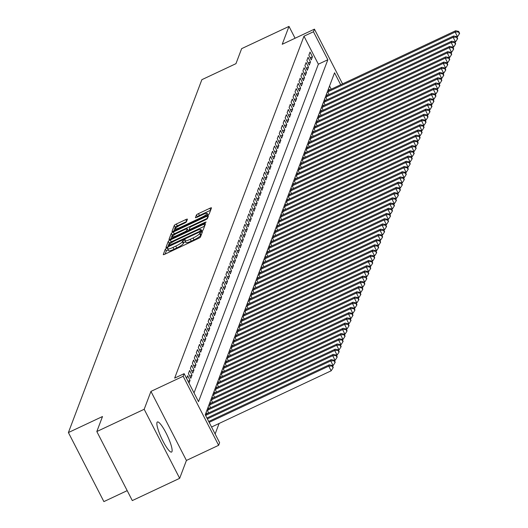 <?xml version="1.0" encoding="UTF-8"?>
<svg xmlns="http://www.w3.org/2000/svg" width="528" height="528" viewBox="0 0 528 528"><rect width="100%" height="100%" fill="white"/><g stroke="black" fill="none" stroke-linecap="round" stroke-linejoin="round"><path stroke-width="0.79" d="M166.775 248.12L165.337 249.091L163.277 254.536A2.092 0.376 -27.2 0 0 163.271 254.615A2.092 0.376 -27.2 0 0 164.941 254.173L198.409 238.438A2.092 0.376 -27.2 0 0 200.462 237.052L202.528 231.554L199.921 232.835L199.657 233.541A6.699 1.195 -27.2 0 1 193.083 237.976L190.298 239.283A6.699 1.195 -27.2 0 1 184.958 240.709A6.699 1.195 -27.2 0 1 184.965 240.445L185.236 239.679L184.067 239.989L182.365 241.666A6.699 1.195 -27.2 0 1 175.791 246.101L172.999 247.414A6.699 1.195 -27.2 0 1 167.666 248.833A6.699 1.195 -27.2 0 1 167.673 248.569L167.937 247.81L166.775 248.12M168.161 249.797L166.294 250.952L165.106 254.093M201.571 234.128L200.614 235.402L199.657 233.541M185.453 241.672L183.586 242.827L183.322 243.533L182.365 241.666M157.007 422.459A16.632 3.181 64.8 0 0 162.274 439.738A16.632 3.181 64.8 0 0 171.567 452.067A16.632 3.181 64.8 0 0 171.97 451.572A16.632 3.181 64.8 0 0 166.709 434.293A16.632 3.181 64.8 0 0 157.417 421.964A16.632 3.181 64.8 0 0 157.007 422.459M187.4 219.245A2.092 0.376 -27.2 0 0 187.407 219.16A2.092 0.376 -27.2 0 0 185.737 219.608L176.345 224.017A2.092 0.376 -27.2 0 0 174.293 225.403L172.009 231.449A2.092 0.376 -27.2 0 0 172.003 231.535A2.092 0.376 -27.2 0 0 173.672 231.086L207.141 215.358A2.092 0.376 -27.2 0 0 209.194 213.972L211.484 207.926A2.092 0.376 -27.2 0 0 211.484 207.841A2.092 0.376 -27.2 0 0 209.814 208.289L198.475 213.622A2.092 0.376 -27.2 0 0 196.423 215.008L195.439 217.595A2.092 0.376 -27.2 0 0 195.439 217.675A2.092 0.376 -27.2 0 0 197.109 217.232L202.732 214.586A5.597 1.003 -27.2 0 1 207.194 213.398A5.597 1.003 -27.2 0 1 201.696 217.331L179.659 227.687A5.597 1.003 -27.2 0 1 175.197 228.875A5.597 1.003 -27.2 0 1 180.695 224.941L184.371 223.219A2.092 0.376 -27.2 0 0 186.424 221.833L187.4 219.245M194.033 392.918L318.364 64.198L303.976 36.208L313.447 31.753L314.437 29.146L342.566 83.879M96.822 431.534L144.184 409.279L179.665 478.322L132.304 500.584L96.822 431.534L102.498 416.533L68.402 432.557L201.861 79.688L235.957 63.664L241.633 48.655L288.994 26.4L282.229 44.279L314.437 29.146M179.665 478.322L186.424 460.449L150.942 391.4L144.184 409.279M150.942 391.4L183.15 376.266L184.133 373.659L198.521 401.65L327.835 59.743L313.447 31.753M303.976 36.208L174.662 378.107L184.133 373.659M170.32 239.956A2.092 0.376 -27.2 0 0 168.267 241.342L165.977 247.388A2.092 0.376 -27.2 0 0 165.977 247.467A2.092 0.376 -27.2 0 0 167.647 247.025L201.115 231.29A2.092 0.376 -27.2 0 0 203.168 229.904L205.458 223.859A2.092 0.376 -27.2 0 0 205.458 223.78A2.092 0.376 -27.2 0 0 203.788 224.222L170.32 239.956L171.277 241.817A2.092 0.376 -27.2 0 0 169.224 243.203L167.812 246.946M168.993 239.415L171.277 233.369A2.092 0.376 -27.2 0 1 173.336 231.983L206.804 216.256A2.092 0.376 -27.2 0 1 208.468 215.813A2.092 0.376 -27.2 0 1 208.468 215.893L207.491 218.48A2.092 0.376 -27.2 0 1 205.438 219.866L191.862 226.248A2.092 0.376 -27.2 0 0 189.809 227.634L189.163 229.35A2.092 0.376 -27.2 0 0 189.156 229.436A2.092 0.376 -27.2 0 0 190.826 228.987L204.956 222.347L206.125 222.037L204.686 223.067L170.656 239.059A2.092 0.376 -27.2 0 1 168.993 239.501A2.092 0.376 -27.2 0 1 168.993 239.415L169.059 239.547M295.079 38.24L288.994 26.4M188.998 383.123L190.034 380.384L187.638 375.718L186.602 378.457M189.611 370.498L188.423 373.626L190.826 378.292L192.007 375.164L189.611 370.498M191.585 365.277L190.403 368.405L192.799 373.072L193.981 369.943L191.585 365.277M193.558 360.056L192.377 363.191L194.773 367.851L195.954 364.723L193.558 360.056M195.532 354.836L194.35 357.971L196.746 362.637L197.934 359.502L195.532 354.836M197.505 349.615L196.324 352.75L198.719 357.416L199.907 354.281L197.505 349.615M199.485 344.395L198.297 347.53L200.693 352.196L201.881 349.061L199.485 344.395M201.458 339.174L200.27 342.309L202.666 346.975L203.854 343.84L201.458 339.174M203.432 333.96L202.244 337.088L204.646 341.755L205.828 338.62L203.432 333.96M205.405 328.739L204.217 331.868L206.62 336.534L207.801 333.406L205.405 328.739M207.379 323.519L206.197 326.647L208.593 331.313L209.774 328.185L207.379 323.519M209.352 318.298L208.171 321.427L210.566 326.093L211.748 322.964L209.352 318.298M211.325 313.078L210.144 316.213L212.54 320.872L213.728 317.744L211.325 313.078M213.299 307.857L212.117 310.992L214.513 315.652L215.701 312.523L213.299 307.857M215.279 302.636L214.091 305.771L216.487 310.438L217.675 307.303L215.279 302.636M217.252 297.416L216.064 300.551L218.46 305.217L219.648 302.082L217.252 297.416M219.226 292.195L218.038 295.33L220.44 299.996L221.621 296.861L219.226 292.195M221.199 286.981L220.011 290.11L222.413 294.776L223.595 291.641L221.199 286.981M223.172 281.761L221.991 284.889L224.387 289.555L225.568 286.42L223.172 281.761M225.146 276.54L223.964 279.668L226.36 284.335L227.542 281.206L225.146 276.54M227.119 271.319L225.938 274.448L228.334 279.114L229.522 275.986L227.119 271.319M229.093 266.099L227.911 269.227L230.307 273.893L231.495 270.765L229.093 266.099M231.073 260.878L229.885 264.013L232.28 268.673L233.468 265.544L231.073 260.878M233.046 255.658L231.858 258.793L234.26 263.459L235.442 260.324L233.046 255.658M235.019 250.437L233.831 253.572L236.234 258.238L237.415 255.103L235.019 250.437M236.993 245.216L235.811 248.351L238.207 253.018L239.389 249.883L236.993 245.216M238.966 239.996L237.785 243.131L240.181 247.797L241.362 244.662L238.966 239.996M240.94 234.782L239.758 237.91L242.154 242.576L243.342 239.441L240.94 234.782M242.913 229.561L241.732 232.69L244.127 237.356L245.315 234.227L242.913 229.561M244.893 224.341L243.705 227.469L246.101 232.135L247.289 229.007L244.893 224.341M246.866 219.12L245.678 222.248L248.074 226.915L249.262 223.786L246.866 219.12M248.84 213.899L247.652 217.034L250.054 221.694L251.236 218.566L248.84 213.899M250.813 208.679L249.625 211.814L252.028 216.473L253.209 213.345L250.813 208.679M252.787 203.458L251.605 206.593L254.001 211.259L255.182 208.124L252.787 203.458M254.76 198.238L253.579 201.373L255.974 206.039L257.156 202.904L254.76 198.238M256.733 193.017L255.552 196.152L257.948 200.818L259.136 197.683L256.733 193.017M258.707 187.803L257.525 190.931L259.921 195.598L261.109 192.463L258.707 187.803M260.687 182.582L259.499 185.711L261.895 190.377L263.083 187.242L260.687 182.582M262.66 177.362L261.472 180.49L263.868 185.156L265.056 182.028L262.66 177.362M264.634 172.141L263.446 175.27L265.848 179.936L267.029 176.807L264.634 172.141M266.607 166.921L265.419 170.049L267.821 174.715L269.003 171.587L266.607 166.921M268.58 161.7L267.399 164.835L269.795 169.495L270.976 166.366L268.58 161.7M270.554 156.479L269.372 159.614L271.768 164.281L272.95 161.146L270.554 156.479M272.527 151.259L271.346 154.394L273.742 159.06L274.93 155.925L272.527 151.259M274.501 146.038L273.319 149.173L275.715 153.839L276.903 150.704L274.501 146.038M276.481 140.818L275.293 143.953L277.688 148.619L278.876 145.484L276.481 140.818M278.454 135.604L277.266 138.732L279.662 143.398L280.85 140.263L278.454 135.604M280.427 130.383L279.239 133.511L281.642 138.178L282.823 135.049L280.427 130.383M282.401 125.162L281.213 128.291L283.615 132.957L284.797 129.829L282.401 125.162M284.374 119.942L283.193 123.07L285.589 127.736L286.77 124.608L284.374 119.942M286.348 114.721L285.166 117.856L287.562 122.516L288.743 119.387L286.348 114.721M288.321 109.501L287.14 112.636L289.535 117.295L290.723 114.167L288.321 109.501M290.294 104.28L289.113 107.415L291.509 112.081L292.697 108.946L290.294 104.28M292.274 99.059L291.086 102.194L293.482 106.861L294.67 103.726L292.274 99.059M294.248 93.839L293.06 96.974L295.462 101.64L296.644 98.505L294.248 93.839M296.221 88.625L295.033 91.753L297.436 96.419L298.617 93.284L296.221 88.625M298.195 83.404L297.013 86.533L299.409 91.199L300.59 88.064L298.195 83.404M300.168 78.184L298.987 81.312L301.382 85.978L302.564 82.85L300.168 78.184M302.141 72.963L300.96 76.091L303.356 80.758L304.544 77.629L302.141 72.963M304.115 67.742L302.933 70.871L305.329 75.537L306.517 72.409L304.115 67.742M306.095 62.522L304.907 65.657L307.303 70.316L308.491 67.188L306.095 62.522M308.068 57.301L306.88 60.436L309.276 65.102L310.464 61.967L308.068 57.301M311.256 59.882L312.437 56.747L310.042 52.081L308.854 55.216L311.256 59.882M215.134 433.97L219.107 423.463M331.221 89.212L329.558 85.985M207.128 413.642L206.818 413.035L205.781 415.78M208.626 412.936L207.61 410.949L208.791 407.821L209.101 408.421M210.599 407.715L209.583 405.728L210.764 402.6L211.075 403.201M212.579 402.494L211.556 400.508L212.738 397.379L213.048 397.98M214.553 397.28L213.53 395.287L214.711 392.159L215.028 392.766M216.526 392.06L215.503 390.073L216.691 386.938L217.001 387.545M218.5 386.839L217.477 384.853L218.665 381.718L218.975 382.325M220.473 381.619L219.45 379.632L220.638 376.497L220.948 377.104M222.446 376.398L221.423 374.411L222.611 371.276L222.922 371.884M224.42 371.177L223.403 369.191L224.585 366.056L224.895 366.663M226.4 365.957L225.377 363.97L226.558 360.842L226.868 361.442M228.373 360.736L227.35 358.75L228.532 355.621L228.842 356.222M230.347 355.516L229.324 353.529L230.505 350.401L230.822 351.001M232.32 350.302L231.297 348.308L232.485 345.18L232.795 345.781M234.293 345.081L233.27 343.088L234.458 339.959L234.769 340.567M236.267 339.86L235.244 337.874L236.432 334.739L236.742 335.346M238.24 334.64L237.224 332.653L238.405 329.518L238.715 330.125M240.214 329.419L239.197 327.433L240.379 324.298L240.689 324.905M242.194 324.199L241.171 322.212L242.352 319.077L242.662 319.684M244.167 318.978L243.144 316.991L244.325 313.856L244.636 314.464M246.14 313.757L245.117 311.771L246.299 308.642L246.616 309.243M248.114 308.537L247.091 306.55L248.279 303.422L248.589 304.022M250.087 303.323L249.064 301.33L250.252 298.201L250.562 298.802M252.061 298.102L251.038 296.109L252.226 292.981L252.536 293.588M254.034 292.882L253.018 290.895L254.199 287.76L254.509 288.367M256.007 287.661L254.991 285.674L256.172 282.539L256.483 283.147M257.987 282.44L256.964 280.454L258.146 277.319L258.456 277.926M259.961 277.22L258.938 275.233L260.119 272.098L260.436 272.705M261.934 271.999L260.911 270.013L262.099 266.878L262.409 267.485M263.908 266.779L262.885 264.792L264.073 261.664L264.383 262.264M265.881 261.558L264.858 259.571L266.046 256.443L266.356 257.044M267.854 256.337L266.831 254.351L268.019 251.222L268.33 251.823M269.828 251.123L268.811 249.13L269.993 246.002L270.303 246.609M271.801 245.903L270.785 243.91L271.966 240.781L272.276 241.388M273.781 240.682L272.758 238.696L273.94 235.561L274.25 236.168M275.755 235.462L274.732 233.475L275.913 230.34L276.23 230.947M277.728 230.241L276.705 228.254L277.893 225.119L278.203 225.727M279.701 225.02L278.678 223.034L279.866 219.899L280.177 220.506M281.675 219.8L280.652 217.813L281.84 214.678L282.15 215.285M283.648 214.579L282.625 212.593L283.813 209.464L284.123 210.065M285.622 209.359L284.605 207.372L285.787 204.244L286.097 204.844M287.602 204.145L286.579 202.151L287.76 199.023L288.07 199.624M289.575 198.924L288.552 196.931L289.733 193.802L290.044 194.41M291.548 193.703L290.525 191.717L291.707 188.582L292.024 189.189M293.522 188.483L292.499 186.496L293.687 183.361L293.997 183.968M295.495 183.262L294.472 181.276L295.66 178.141L295.97 178.748M297.469 178.042L296.446 176.055L297.634 172.92L297.944 173.527M299.442 172.821L298.419 170.834L299.607 167.699L299.917 168.307M301.415 167.6L300.399 165.614L301.58 162.485L301.891 163.086M303.395 162.38L302.372 160.393L303.554 157.265L303.864 157.865M305.369 157.159L304.346 155.173L305.527 152.044L305.837 152.645M307.342 151.945L306.319 149.952L307.501 146.824L307.817 147.431M309.316 146.725L308.293 144.731L309.481 141.603L309.791 142.21M311.289 141.504L310.266 139.517L311.454 136.382L311.764 136.99M313.262 136.283L312.239 134.297L313.427 131.162L313.738 131.769M315.236 131.063L314.219 129.076L315.401 125.941L315.711 126.548M317.209 125.842L316.193 123.856L317.374 120.721L317.684 121.328M319.189 120.622L318.166 118.635L319.348 115.5L319.658 116.107M321.163 115.401L320.14 113.414L321.321 110.286L321.631 110.887M323.136 110.18L322.113 108.194L323.301 105.065L323.611 105.666M325.109 104.966L324.086 102.973L325.274 99.845L325.585 100.445M327.083 99.746L326.06 97.753L327.248 94.624L327.558 95.231M329.056 94.525L328.033 92.539L329.221 89.404L329.531 90.011M68.402 432.557L103.884 501.6L127.195 490.644M340.692 84.764L334.547 72.805L205.234 414.711L219.615 442.702L218.632 445.309L183.15 376.266M186.424 460.449L218.632 445.309M318.364 64.198L327.835 59.743M190.034 380.384L188.067 381.308M192.007 375.164L189.757 376.22M193.981 369.943L191.73 370.999M195.954 364.723L193.703 365.779M197.934 359.502L195.683 360.558M199.907 354.281L197.657 355.337M201.881 349.061L199.63 350.117M203.854 343.84L201.604 344.903M205.828 338.62L203.577 339.682M207.801 333.406L205.55 334.462M209.774 328.185L207.524 329.241M211.748 322.964L209.497 324.02M213.728 317.744L211.477 318.8M215.701 312.523L213.451 313.579M217.675 307.303L215.424 308.359M219.648 302.082L217.397 303.138M221.621 296.861L219.371 297.924M223.595 291.641L221.344 292.703M225.568 286.42L223.318 287.483M227.542 281.206L225.291 282.262M229.522 275.986L227.271 277.042M231.495 270.765L229.244 271.821M233.468 265.544L231.218 266.6M235.442 260.324L233.191 261.38M237.415 255.103L235.165 256.159M239.389 249.883L237.138 250.939M241.362 244.662L239.111 245.725M243.342 239.441L241.091 240.504M245.315 234.227L243.065 235.283M247.289 229.007L245.038 230.063M249.262 223.786L247.012 224.842M251.236 218.566L248.985 219.622M253.209 213.345L250.958 214.401M255.182 208.124L252.932 209.18M257.156 202.904L254.905 203.96M259.136 197.683L256.885 198.746M261.109 192.463L258.859 193.525M263.083 187.242L260.832 188.305M265.056 182.028L262.805 183.084M267.029 176.807L264.779 177.863M269.003 171.587L266.752 172.643M270.976 166.366L268.726 167.422M272.95 161.146L270.699 162.202M274.93 155.925L272.679 156.981M276.903 150.704L274.652 151.76M278.876 145.484L276.626 146.546M280.85 140.263L278.599 141.326M282.823 135.049L280.573 136.105M284.797 129.829L282.546 130.885M286.77 124.608L284.519 125.664M288.743 119.387L286.493 120.443M290.723 114.167L288.473 115.223M292.697 108.946L290.446 110.002M294.67 103.726L292.42 104.782M296.644 98.505L294.393 99.568M298.617 93.284L296.366 94.347M300.59 88.064L298.34 89.126M302.564 82.85L300.313 83.906M304.544 77.629L302.293 78.685M306.517 72.409L304.267 73.465M308.491 67.188L306.24 68.244M310.464 61.967L308.213 63.023M312.437 56.747L310.187 57.803M168.63 250.437A6.699 1.195 -27.2 0 0 168.623 250.701A6.699 1.195 -27.2 0 0 173.963 249.282L172.999 247.414M183.322 243.533A6.699 1.195 -27.2 0 1 176.748 247.969L173.963 249.282M185.922 242.306A6.699 1.195 -27.2 0 0 185.915 242.576A6.699 1.195 -27.2 0 0 191.255 241.151L190.298 239.283M200.614 235.402A6.699 1.195 -27.2 0 1 194.04 239.844L191.255 241.151M204.58 226.169L171.277 241.817M168.795 245.599L199.34 231.535L201.062 229.825A6.699 1.195 -27.2 0 0 201.069 229.561A6.699 1.195 -27.2 0 0 195.73 230.98L175.646 240.418A6.699 1.195 -27.2 0 0 169.079 244.853L168.795 245.599M170.821 238.979L172.24 235.237L171.277 233.369M207.596 218.196L174.293 233.851A2.092 0.376 -27.2 0 0 172.24 235.237M177.778 232.868A5.597 1.003 -27.2 0 0 172.28 236.795A5.597 1.003 -27.2 0 0 176.741 235.607L184.503 231.957A2.092 0.376 -27.2 0 0 186.556 230.571L187.209 228.855A2.092 0.376 -27.2 0 0 187.209 228.776A2.092 0.376 -27.2 0 0 185.539 229.218L177.778 232.868M210.613 210.23L199.432 215.483A2.092 0.376 -27.2 0 0 197.38 216.869L197.274 217.153M186.529 221.549L177.302 225.885A2.092 0.376 -27.2 0 0 175.25 227.271L173.837 231.013M211.556 427.013L331.162 370.801L328.759 366.135L329.254 364.828L208.712 421.483M209.154 422.347L328.759 366.135L332.092 365.983L333.049 367.851L333.247 367.33L332.29 365.462L332.092 365.983M329.254 364.828L332.29 365.462M333.049 367.851L331.162 370.801M332.501 365.878L333.135 365.581L330.739 360.914L331.228 359.608L206.936 418.024M207.379 418.889L330.739 360.914L334.066 360.763L335.023 362.63L335.221 362.109L334.264 360.241L334.066 360.763M331.228 359.608L334.264 360.241M335.023 362.63L333.135 365.581M334.475 360.657L335.108 360.36L332.713 355.694L333.201 354.387L206.474 413.952M205.979 415.259L332.713 355.694L336.039 355.549L337.003 357.41L337.194 356.888L336.237 355.021L336.039 355.549M333.201 354.387L336.237 355.021M337.003 357.41L335.108 360.36M336.448 355.436L337.082 355.139L334.686 350.473L335.181 349.173L208.448 408.731M207.953 410.038L334.686 350.473L338.012 350.328L338.976 352.189L339.174 351.668L338.21 349.807L338.012 350.328M335.181 349.173L338.21 349.807M338.976 352.189L337.082 355.139M338.428 350.216L339.055 349.919L336.659 345.253L337.154 343.952L210.421 403.511M209.926 404.818L336.659 345.253L339.992 345.107L340.949 346.969L341.147 346.447L340.184 344.586L339.992 345.107M337.154 343.952L340.184 344.586M340.949 346.969L339.055 349.919M340.402 344.995L341.029 344.698L338.633 340.032L339.128 338.732L212.395 398.29M211.9 399.597L338.633 340.032L341.966 339.887L342.923 341.755L343.121 341.227L342.164 339.365L341.966 339.887M339.128 338.732L342.164 339.365M342.923 341.755L341.029 344.698M342.375 339.775L343.009 339.478L340.606 334.818L341.101 333.511L214.368 393.07M213.873 394.376L340.606 334.818L343.939 334.666L344.896 336.534L345.094 336.013L344.137 334.145L343.939 334.666M341.101 333.511L344.137 334.145M344.896 336.534L343.009 339.478M344.348 334.561L344.982 334.264L342.58 329.597L343.075 328.291L216.341 387.849M215.846 389.156L342.58 329.597L345.913 329.446L346.87 331.313L347.068 330.792L346.111 328.924L345.913 329.446M343.075 328.291L346.111 328.924M346.87 331.313L344.982 334.264M346.322 329.34L346.955 329.043L344.553 324.377L345.048 323.07L218.315 382.628M217.826 383.935L344.553 324.377L347.886 324.225L348.843 326.093L349.041 325.571L348.084 323.704L347.886 324.225M345.048 323.07L348.084 323.704M348.843 326.093L346.955 329.043M348.295 324.119L348.929 323.822L346.533 319.156L347.021 317.849L220.288 377.414M219.8 378.715L346.533 319.156L349.859 319.004L350.816 320.872L351.014 320.351L350.057 318.483L349.859 319.004M347.021 317.849L350.057 318.483M350.816 320.872L348.929 323.822M350.269 318.899L350.902 318.602L348.506 313.936L349.001 312.629L222.268 372.194M221.773 373.494L348.506 313.936L351.833 313.784L352.796 315.652L352.994 315.13L352.031 313.262L351.833 313.784M349.001 312.629L352.031 313.262M352.796 315.652L350.902 318.602M352.242 313.678L352.876 313.381L350.48 308.715L350.975 307.408L224.242 366.973M223.747 368.28L350.48 308.715L353.806 308.563L354.77 310.431L354.968 309.91L354.004 308.042L353.806 308.563M350.975 307.408L354.004 308.042M354.77 310.431L352.876 313.381M354.222 308.458L354.849 308.161L352.453 303.494L352.948 302.188L226.215 361.753M225.72 363.059L352.453 303.494L355.786 303.349L356.743 305.21L356.941 304.689L355.978 302.821L355.786 303.349M352.948 302.188L355.978 302.821M356.743 305.21L354.849 308.161M356.195 303.237L356.822 302.94L354.427 298.274L354.922 296.974L228.188 356.532M227.693 357.839L354.427 298.274L357.76 298.129L358.717 299.99L358.915 299.468L357.958 297.607L357.76 298.129M354.922 296.974L357.958 297.607M358.717 299.99L356.822 302.94M358.169 298.016L358.802 297.719L356.4 293.053L356.895 291.753L230.162 351.311M229.667 352.618L356.4 293.053L359.733 292.908L360.69 294.776L360.888 294.248L359.931 292.387L359.733 292.908M356.895 291.753L359.931 292.387M360.69 294.776L358.802 297.719M360.142 292.796L360.776 292.499L358.373 287.839L358.868 286.532L232.135 346.091M231.64 347.398L358.373 287.839L361.706 287.687L362.663 289.555L362.861 289.034L361.904 287.166L361.706 287.687M358.868 286.532L361.904 287.166M362.663 289.555L360.776 292.499M362.116 287.575L362.749 287.278L360.353 282.619L360.842 281.312L234.109 340.87M233.62 342.177L360.353 282.619L363.68 282.467L364.637 284.335L364.835 283.813L363.878 281.945L363.68 282.467M360.842 281.312L363.878 281.945M364.637 284.335L362.749 287.278M364.089 282.361L364.723 282.064L362.327 277.398L362.815 276.091L236.089 335.65M235.594 336.956L362.327 277.398L365.653 277.246L366.617 279.114L366.808 278.593L365.851 276.725L365.653 277.246M362.815 276.091L365.851 276.725M366.617 279.114L364.723 282.064M366.062 277.141L366.696 276.844L364.3 272.177L364.795 270.871L238.062 330.436M237.567 331.736L364.3 272.177L367.627 272.026L368.59 273.893L368.788 273.372L367.825 271.504L367.627 272.026M364.795 270.871L367.825 271.504M368.59 273.893L366.696 276.844M368.036 271.92L368.669 271.623L366.274 266.957L366.769 265.65L240.035 325.215M239.54 326.515L366.274 266.957L369.6 266.805L370.564 268.673L370.762 268.151L369.798 266.284L369.6 266.805M366.769 265.65L369.798 266.284M370.564 268.673L368.669 271.623M370.016 266.699L370.643 266.402L368.247 261.736L368.742 260.429L242.009 319.994M241.514 321.295L368.247 261.736L371.58 261.584L372.537 263.452L372.735 262.931L371.771 261.063L371.58 261.584M368.742 260.429L371.771 261.063M372.537 263.452L370.643 266.402M371.989 261.479L372.616 261.182L370.22 256.516L370.715 255.209L243.982 314.774M243.487 316.081L370.22 256.516L373.553 256.37L374.51 258.232L374.708 257.71L373.751 255.842L373.553 256.37M370.715 255.209L373.751 255.842M374.51 258.232L372.616 261.182M373.963 256.258L374.596 255.961L372.194 251.295L372.689 249.995L245.956 309.553M245.461 310.86L372.194 251.295L375.527 251.15L376.484 253.011L376.682 252.49L375.725 250.628L375.527 251.15M372.689 249.995L375.725 250.628M376.484 253.011L374.596 255.961M375.936 251.038L376.57 250.741L374.167 246.074L374.662 244.774L247.929 304.333M247.434 305.639L374.167 246.074L377.5 245.929L378.457 247.79L378.655 247.269L377.698 245.408L377.5 245.929M374.662 244.774L377.698 245.408M378.457 247.79L376.57 250.741M377.909 245.817L378.543 245.52L376.147 240.854L376.636 239.554L249.902 299.112M249.414 300.419L376.147 240.854L379.474 240.709L380.431 242.576L380.629 242.055L379.672 240.187L379.474 240.709M376.636 239.554L379.672 240.187M380.431 242.576L378.543 245.52M379.883 240.596L380.516 240.299L378.121 235.64L378.609 234.333L251.882 293.891M251.387 295.198L378.121 235.64L381.447 235.488L382.411 237.356L382.602 236.834L381.645 234.967L381.447 235.488M378.609 234.333L381.645 234.967M382.411 237.356L380.516 240.299M381.856 235.382L382.49 235.085L380.094 230.419L380.589 229.112L253.856 288.671M253.361 289.978L380.094 230.419L383.42 230.267L384.384 232.135L384.582 231.614L383.618 229.746L383.42 230.267M380.589 229.112L383.618 229.746M384.384 232.135L382.49 235.085M383.83 230.162L384.463 229.865L382.067 225.199L382.562 223.892L255.829 283.457M255.334 284.757L382.067 225.199L385.394 225.047L386.357 226.915L386.555 226.393L385.592 224.525L385.394 225.047M382.562 223.892L385.592 224.525M386.357 226.915L384.463 229.865M385.81 224.941L386.437 224.644L384.041 219.978L384.536 218.671L257.803 278.236M257.308 279.536L384.041 219.978L387.374 219.826L388.331 221.694L388.529 221.173L387.572 219.305L387.374 219.826M384.536 218.671L387.572 219.305M388.331 221.694L386.437 224.644M387.783 219.721L388.41 219.424L386.014 214.757L386.509 213.451L259.776 273.016M259.281 274.316L386.014 214.757L389.347 214.606L390.304 216.473L390.502 215.952L389.545 214.084L389.347 214.606M386.509 213.451L389.545 214.084M390.304 216.473L388.41 219.424M389.756 214.5L390.39 214.203L387.988 209.537L388.483 208.23L261.749 267.795M261.254 269.102L387.988 209.537L391.321 209.385L392.278 211.253L392.476 210.731L391.519 208.864L391.321 209.385M388.483 208.23L391.519 208.864M392.278 211.253L390.39 214.203M391.73 209.279L392.363 208.982L389.961 204.316L390.456 203.016L263.723 262.574M263.234 263.881L389.961 204.316L393.294 204.171L394.251 206.032L394.449 205.511L393.492 203.65L393.294 204.171M390.456 203.016L393.492 203.65M394.251 206.032L392.363 208.982M393.703 204.059L394.337 203.762L391.941 199.096L392.429 197.795L265.696 257.354M265.208 258.661L391.941 199.096L395.267 198.95L396.224 200.812L396.422 200.29L395.465 198.429L395.267 198.95M392.429 197.795L395.465 198.429M396.224 200.812L394.337 203.762M395.677 198.838L396.31 198.541L393.914 193.875L394.403 192.575L267.676 252.133M267.181 253.44L393.914 193.875L397.241 193.73L398.204 195.598L398.396 195.07L397.439 193.208L397.241 193.73M394.403 192.575L397.439 193.208M398.204 195.598L396.31 198.541M397.65 193.618L398.284 193.321L395.888 188.661L396.383 187.354L269.65 246.913M269.155 248.219L395.888 188.661L399.214 188.509L400.178 190.377L400.376 189.856L399.412 187.988L399.214 188.509M396.383 187.354L399.412 187.988M400.178 190.377L398.284 193.321M399.63 188.397L400.257 188.1L397.861 183.44L398.356 182.134L271.623 241.692M271.128 242.999L397.861 183.44L401.194 183.289L402.151 185.156L402.349 184.635L401.386 182.767L401.194 183.289M398.356 182.134L401.386 182.767M402.151 185.156L400.257 188.1M401.603 183.183L402.23 182.886L399.835 178.22L400.33 176.913L273.596 236.471M273.101 237.778L399.835 178.22L403.168 178.068L404.125 179.936L404.323 179.414L403.366 177.547L403.168 178.068M400.33 176.913L403.366 177.547M404.125 179.936L402.23 182.886M403.577 177.962L404.204 177.665L401.808 172.999L402.303 171.692L275.57 231.257M275.075 232.558L401.808 172.999L405.141 172.847L406.098 174.715L406.296 174.194L405.339 172.326L405.141 172.847M402.303 171.692L405.339 172.326M406.098 174.715L404.204 177.665M405.55 172.742L406.184 172.445L403.781 167.779L404.276 166.472L277.543 226.037M277.048 227.337L403.781 167.779L407.114 167.627L408.071 169.495L408.269 168.973L407.312 167.105L407.114 167.627M404.276 166.472L407.312 167.105M408.071 169.495L406.184 172.445M407.524 167.521L408.157 167.224L405.755 162.558L406.25 161.251L279.517 220.816M279.028 222.123L405.755 162.558L409.088 162.406L410.045 164.274L410.243 163.753L409.286 161.885L409.088 162.406M406.25 161.251L409.286 161.885M410.045 164.274L408.157 167.224M409.497 162.301L410.131 162.004L407.735 157.337L408.223 156.031L281.49 215.596M281.002 216.902L407.735 157.337L411.061 157.192L412.018 159.053L412.216 158.532L411.259 156.664L411.061 157.192M408.223 156.031L411.259 156.664M412.018 159.053L410.131 162.004M411.47 157.08L412.104 156.783L409.708 152.117L410.203 150.817L283.47 210.375M282.975 211.682L409.708 152.117L413.035 151.972L413.998 153.833L414.196 153.311L413.233 151.45L413.035 151.972M410.203 150.817L413.233 151.45M413.998 153.833L412.104 156.783M413.444 151.859L414.077 151.562L411.682 146.896L412.177 145.596L285.443 205.154M284.948 206.461L411.682 146.896L415.008 146.751L415.972 148.619L416.17 148.091L415.206 146.23L415.008 146.751M412.177 145.596L415.206 146.23M415.972 148.619L414.077 151.562M415.424 146.639L416.051 146.342L413.655 141.676L414.15 140.375L287.417 199.934M286.922 201.241L413.655 141.676L416.988 141.53L417.945 143.398L418.143 142.877L417.179 141.009L416.988 141.53M414.15 140.375L417.179 141.009M417.945 143.398L416.051 146.342M417.397 141.418L418.024 141.121L415.628 136.462L416.123 135.155L289.39 194.713M288.895 196.02L415.628 136.462L418.961 136.31L419.918 138.178L420.116 137.656L419.159 135.788L418.961 136.31M416.123 135.155L419.159 135.788M419.918 138.178L418.024 141.121M419.371 136.204L420.004 135.907L417.602 131.241L418.097 129.934L291.364 189.493M290.869 190.799L417.602 131.241L420.935 131.089L421.892 132.957L422.09 132.436L421.133 130.568L420.935 131.089M418.097 129.934L421.133 130.568M421.892 132.957L420.004 135.907M421.344 130.984L421.978 130.687L419.575 126.02L420.07 124.714L293.337 184.279M292.842 185.579L419.575 126.02L422.908 125.869L423.865 127.736L424.063 127.215L423.106 125.347L422.908 125.869M420.07 124.714L423.106 125.347M423.865 127.736L421.978 130.687M423.317 125.763L423.951 125.466L421.555 120.8L422.044 119.493L295.31 179.058M294.822 180.358L421.555 120.8L424.882 120.648L425.839 122.516L426.037 121.994L425.08 120.127L424.882 120.648M422.044 119.493L425.08 120.127M425.839 122.516L423.951 125.466M425.291 120.542L425.924 120.245L423.529 115.579L424.017 114.272L297.284 173.837M296.795 175.138L423.529 115.579L426.855 115.427L427.812 117.295L428.01 116.774L427.053 114.906L426.855 115.427M424.017 114.272L427.053 114.906M427.812 117.295L425.924 120.245M427.264 115.322L427.898 115.025L425.502 110.359L425.997 109.052L299.264 168.617M298.769 169.924L425.502 110.359L428.828 110.213L429.792 112.075L429.99 111.553L429.026 109.685L428.828 110.213M425.997 109.052L429.026 109.685M429.792 112.075L427.898 115.025M429.238 110.101L429.871 109.804L427.475 105.138L427.97 103.838L301.237 163.396M300.742 164.703L427.475 105.138L430.802 104.993L431.765 106.854L431.963 106.333L431 104.471L430.802 104.993M427.97 103.838L431 104.471M431.765 106.854L429.871 109.804M431.218 104.881L431.845 104.584L429.449 99.917L429.944 98.617L303.211 158.176M302.716 159.482L429.449 99.917L432.782 99.772L433.739 101.633L433.937 101.112L432.973 99.251L432.782 99.772M429.944 98.617L432.973 99.251M433.739 101.633L431.845 104.584M433.191 99.66L433.818 99.363L431.422 94.697L431.917 93.397L305.184 152.955M304.689 154.262L431.422 94.697L434.755 94.552L435.712 96.419L435.91 95.891L434.953 94.03L434.755 94.552M431.917 93.397L434.953 94.03M435.712 96.419L433.818 99.363M435.164 94.439L435.798 94.142L433.396 89.483L433.891 88.176L307.157 147.734M306.662 149.041L433.396 89.483L436.729 89.331L437.686 91.199L437.884 90.677L436.927 88.81L436.729 89.331M433.891 88.176L436.927 88.81M437.686 91.199L435.798 94.142M437.138 89.219L437.771 88.928L435.369 84.262L435.864 82.955L309.131 142.514M308.636 143.821L435.369 84.262L438.702 84.11L439.659 85.978L439.857 85.457L438.9 83.589L438.702 84.11M435.864 82.955L438.9 83.589M439.659 85.978L437.771 88.928M439.111 84.005L439.745 83.708L437.349 79.042L437.837 77.735L311.104 137.293M310.616 138.6L437.349 79.042L440.675 78.89L441.632 80.758L441.83 80.236L440.873 78.368L440.675 78.89M437.837 77.735L440.873 78.368M441.632 80.758L439.745 83.708M441.085 78.784L441.718 78.487L439.322 73.821L439.811 72.514L313.084 132.079M312.589 133.379L439.322 73.821L442.649 73.669L443.612 75.537L443.804 75.016L442.847 73.148L442.649 73.669M439.811 72.514L442.847 73.148M443.612 75.537L441.718 78.487M443.058 73.564L443.692 73.267L441.296 68.6L441.791 67.294L315.058 126.859M314.563 128.159L441.296 68.6L444.622 68.449L445.586 70.316L445.784 69.795L444.82 67.927L444.622 68.449M441.791 67.294L444.82 67.927M445.586 70.316L443.692 73.267M445.031 68.343L445.665 68.046L443.269 63.38L443.764 62.073L317.031 121.638M316.536 122.945L443.269 63.38L446.596 63.228L447.559 65.096L447.757 64.574L446.794 62.707L446.596 63.228M443.764 62.073L446.794 62.707M447.559 65.096L445.665 68.046M447.011 63.122L447.638 62.825L445.243 58.159L445.738 56.852L319.004 116.417M318.509 117.724L445.243 58.159L448.576 58.014L449.533 59.875L449.731 59.354L448.774 57.486L448.576 58.014M445.738 56.852L448.774 57.486M449.533 59.875L447.638 62.825M448.985 57.902L449.612 57.605L447.216 52.939L447.711 51.638L320.978 111.197M320.483 112.504L447.216 52.939L450.549 52.793L451.506 54.655L451.704 54.133L450.747 52.272L450.549 52.793M447.711 51.638L450.747 52.272M451.506 54.655L449.612 57.605M450.958 52.681L451.592 52.384L449.189 47.718L449.684 46.418L322.951 105.976M322.456 107.283L449.189 47.718L452.522 47.573L453.479 49.441L453.677 48.913L452.72 47.051L452.522 47.573M449.684 46.418L452.72 47.051M453.479 49.441L451.592 52.384M452.932 47.461L453.565 47.164L451.163 42.504L451.658 41.197L324.925 100.756M324.436 102.062L451.163 42.504L454.496 42.352L455.453 44.22L455.651 43.699L454.694 41.831L454.496 42.352M451.658 41.197L454.694 41.831M455.453 44.22L453.565 47.164M454.905 42.24L455.539 41.943L453.143 37.283L453.631 35.977L326.898 95.535M326.41 96.842L453.143 37.283L456.469 37.132L457.426 38.999L457.624 38.478L456.667 36.61L456.469 37.132M453.631 35.977L456.667 36.61M457.426 38.999L455.539 41.943M456.878 37.026L457.512 36.729L455.116 32.063L455.605 30.756L328.878 90.314M328.383 91.621L455.116 32.063L458.443 31.911L459.406 33.779L459.598 33.257L458.641 31.39L458.443 31.911M455.605 30.756L458.641 31.39M459.406 33.779L457.512 36.729M166.294 250.952L165.337 249.091M200.878 234.703L199.921 232.835M183.586 242.827L182.629 240.959M176.748 247.969L175.791 246.101M194.04 239.844L193.083 237.976M204.673 225.938L203.788 224.222M169.224 243.203L168.267 241.342M169.165 246.312L168.841 245.692M170.207 245.817L169.963 245.342M199.584 232.01L199.34 231.535M201.142 231.277L200.779 230.564M201.67 231.013L201.062 229.825M174.293 233.851L173.336 231.983M207.682 217.972L206.804 216.256M189.578 230.162L189.229 229.482M191.07 229.462L190.826 228.987M205.194 222.803L204.956 222.347M176.986 236.082L176.741 235.607M184.747 232.432L184.503 231.957M186.978 231.389L186.556 230.571M188.166 230.723L187.209 228.855M179.903 228.162L179.659 227.687M201.94 217.807L201.696 217.331M197.38 216.869L196.423 215.008M199.432 215.483L198.475 213.622M210.698 209.999L209.814 208.289M175.25 227.271L174.293 225.403M177.302 225.885L176.345 224.017M186.615 221.318L185.737 219.608M168.623 250.701L167.666 248.833M185.915 242.576L184.958 240.709M169.138 246.325L168.795 245.659M201.782 230.954L201.069 229.561M189.545 230.182L189.156 229.436M172.9 238.003L172.28 236.795M188.166 230.637L187.209 228.776M175.817 230.083L175.197 228.875M207.979 214.922L207.194 213.398"/></g></svg>
